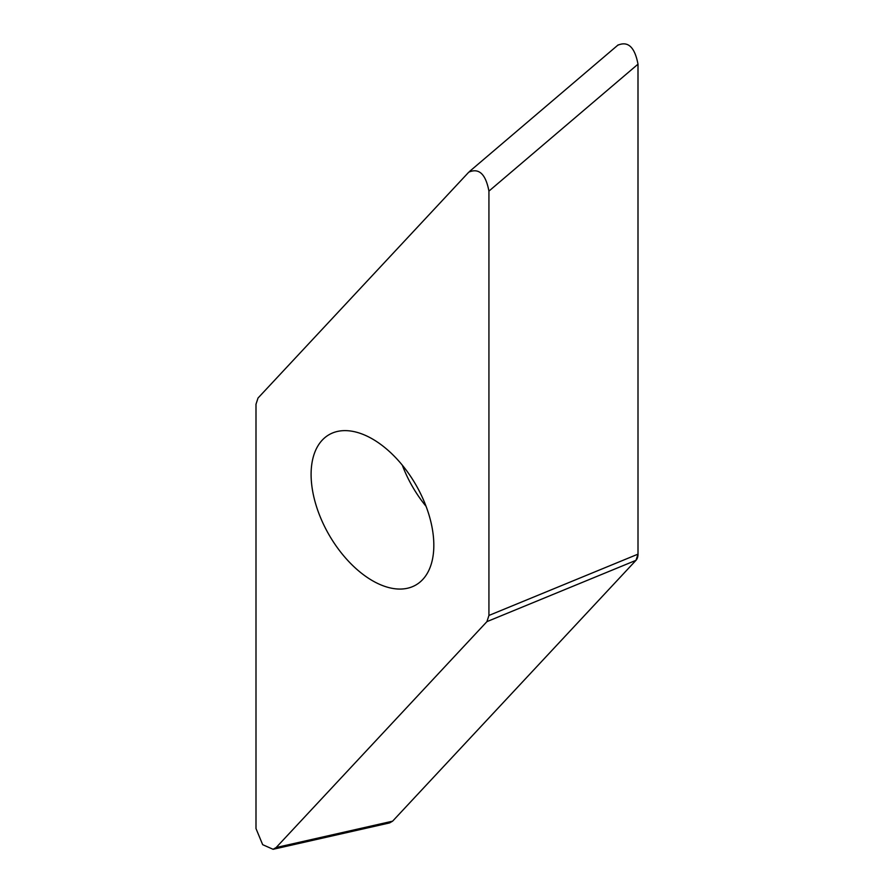 <?xml version="1.0" encoding="UTF-8"?>
<svg xmlns="http://www.w3.org/2000/svg" width="894" height="894" viewBox="0 0 894 894"><rect width="100%" height="100%" fill="white"/><g stroke="black" fill="none" stroke-linecap="round" stroke-linejoin="round"><path stroke-width="1.34" d="M276.145 847.534L392.611 821.173L389.56 822.927L273.095 849.3L276.145 847.534L486.928 621.632L488.929 615.452L638.003 554.146L635.992 560.326L392.768 821.005M392.611 821.173L635.992 560.326A15.779 9.108 60 0 0 638.003 554.112L638.003 64.48A15.779 9.108 60 0 0 637.992 64.178L638.003 554.146M618.201 44.856L469.652 171.357M617.855 45.214C628.046 40.8 634.762 47.125 638.003 64.178L488.929 191.115C485.699 174.062 478.983 167.737 468.791 172.151L258.008 398.053L255.997 404.233L255.997 828.57L262.68 844.685L273.095 849.289M488.929 191.115L488.929 615.452M372.463 580.698A86.774 50.098 -120 0 0 415.855 585A86.774 50.098 -120 0 0 429.154 515.458A86.774 50.098 -120 0 0 372.463 438.988A86.774 50.098 -120 0 0 329.081 434.685A86.774 50.098 -120 0 0 315.772 504.227A86.774 50.098 -120 0 0 372.463 580.698M486.928 621.632L635.992 560.326M426.103 506.373A86.774 50.098 60 0 1 402.289 465.126"/></g></svg>
